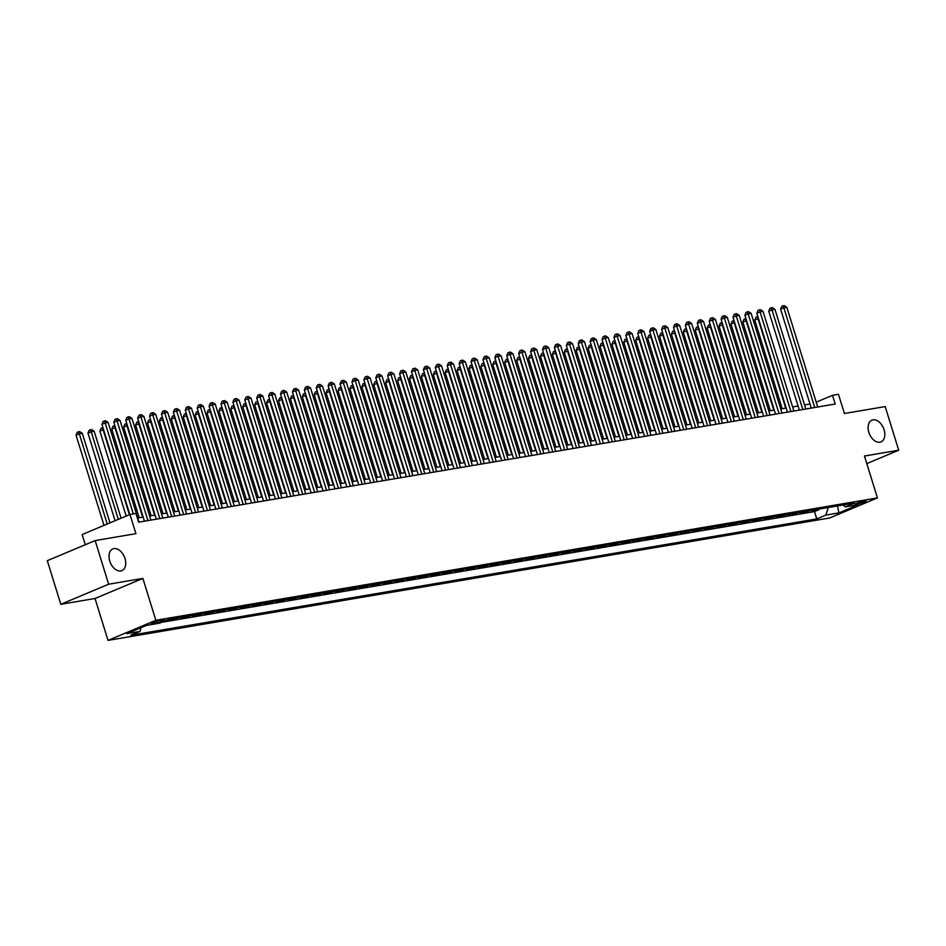 <?xml version="1.0" encoding="UTF-8"?>
<svg xmlns="http://www.w3.org/2000/svg" width="946" height="946" viewBox="0 0 946 946"><rect width="100%" height="100%" fill="white"/><g stroke="black" fill="none" stroke-linecap="round" stroke-linejoin="round"><path stroke-width="1.42" d="M868.842 432.322A11.766 7.615 -112.8 0 1 871.905 420.178A11.766 7.615 -112.8 0 1 884.084 429.732A11.766 7.615 -112.8 0 1 881.022 441.877A11.766 7.615 -112.8 0 1 868.842 432.322M109.748 561.061A11.766 7.615 -112.8 0 1 112.811 548.917A11.766 7.615 -112.8 0 1 124.99 558.483A11.766 7.615 -112.8 0 1 121.928 570.627A11.766 7.615 -112.8 0 1 109.748 561.061M864.679 500.883A5.889 0.674 162.8 0 0 858.4 502.622A5.889 0.674 162.8 0 0 854.912 504.36A5.889 0.674 162.8 0 0 856.402 504.36A5.889 0.674 162.8 0 0 862.669 502.622A5.889 0.674 162.8 0 0 866.158 500.883A5.889 0.674 162.8 0 0 864.679 500.883M108.01 640.395L829.595 518.006L877.427 497.903L155.842 620.292L108.01 640.395L95.038 598.499L142.881 578.408L108.648 584.214L60.804 604.305L95.038 598.499M60.804 604.305L47.3 560.682L95.144 540.58L135.928 533.662L129.98 514.47L82.136 534.561L85.282 544.719M866.82 463.611L898.7 450.213L885.196 406.591L844.411 413.497L838.463 394.305L832.515 395.31L816.209 402.168M108.648 584.214L95.144 540.58M171.321 618.932L168.695 620.032L175.838 618.826L175.649 618.199M183.228 616.91L180.603 618.01L187.746 616.804L187.556 616.177M195.136 614.888L192.511 616L199.653 614.782L199.464 614.155M207.044 612.866L204.419 613.978L211.561 612.76L211.372 612.133M218.952 610.856L216.327 611.956L223.469 610.738L223.28 610.123M230.859 608.834L228.234 609.933L235.377 608.727L235.176 608.101M242.767 606.812L240.142 607.911L247.284 606.705L247.083 606.079M254.675 604.79L252.05 605.901L259.192 604.683L258.991 604.056M266.583 602.779L263.958 603.879L271.1 602.661L270.899 602.046M278.491 600.757L275.865 601.857L283.008 600.651L282.807 600.024M290.398 598.735L287.761 599.835L294.916 598.629L294.714 598.002M302.294 596.713L299.669 597.813L306.823 596.607L306.622 595.98M314.202 594.691L311.577 595.803L318.731 594.585L318.53 593.958M326.11 592.681L323.485 593.781L330.639 592.563L330.438 591.948M338.018 590.659L335.392 591.758L342.547 590.552L342.346 589.926M349.925 588.637L347.3 589.736L354.443 588.53L354.253 587.904M361.833 586.615L359.208 587.726L366.35 586.508L366.161 585.881M373.741 584.593L371.116 585.704L378.258 584.486L378.069 583.859M385.649 582.582L383.024 583.682L390.166 582.464L389.977 581.849M397.557 580.56L394.931 581.66L402.074 580.454L401.884 579.827M409.464 578.538L406.839 579.638L413.981 578.432L413.792 577.805M421.372 576.516L418.747 577.628L425.889 576.41L425.7 575.783M433.28 574.506L430.655 575.606L437.797 574.388L437.608 573.773M445.188 572.484L442.562 573.583L449.705 572.377L449.516 571.751M457.095 570.462L454.47 571.561L461.613 570.355L461.423 569.729M469.003 568.44L466.378 569.539L473.52 568.333L473.331 567.706M480.911 566.418L478.286 567.529L485.428 566.311L485.239 565.684M492.819 564.407L490.194 565.507L497.336 564.289L497.147 563.674M504.726 562.385L502.101 563.485L509.244 562.279L509.054 561.652M516.634 560.363L514.009 561.463L521.151 560.257L520.962 559.63M528.542 558.341L525.917 559.453L533.059 558.235L532.87 557.608M540.45 556.319L537.825 557.431L544.967 556.213L544.778 555.586M552.358 554.309L549.732 555.408L556.875 554.19L556.674 553.576M564.265 552.287L561.64 553.386L568.783 552.18L568.581 551.553M576.173 550.265L573.548 551.364L580.69 550.158L580.489 549.531M588.081 548.242L585.456 549.354L592.598 548.136L592.397 547.509M599.989 546.232L597.364 547.332L604.506 546.114L604.305 545.499M611.896 544.21L609.259 545.31L616.414 544.104L616.213 543.477M623.792 542.188L621.167 543.288L628.321 542.082L628.12 541.455M635.7 540.166L633.075 541.266L640.229 540.06L640.028 539.433M647.608 538.144L644.983 539.255L652.137 538.038L651.936 537.411M659.516 536.134L656.891 537.233L664.045 536.015L663.844 535.401M671.423 534.112L668.798 535.211L675.941 534.005L675.751 533.378M683.331 532.09L680.706 533.189L687.848 531.983L687.659 531.356M695.239 530.067L692.614 531.179L699.756 529.961L699.567 529.334M707.147 528.045L704.522 529.157L711.664 527.939L711.475 527.312M719.055 526.035L716.429 527.135L723.572 525.917L723.383 525.302M730.962 524.013L728.337 525.113L735.48 523.907L735.29 523.28M742.87 521.991L740.245 523.091L747.387 521.885L747.198 521.258M754.778 519.969L752.153 521.08L759.295 519.862L759.106 519.236M766.686 517.959L764.061 519.058L771.203 517.84L771.014 517.226M778.593 515.937L775.968 517.036L783.111 515.83L782.921 515.203M790.501 513.915L787.876 515.014L795.018 513.808L794.829 513.181M802.409 511.892L799.784 512.992L806.926 511.786L806.737 511.159M129.98 514.47L135.94 513.453L138.636 522.18L835.212 404.037L832.515 395.31M152.684 623.674L155.31 623.237A5.7 0.65 162.8 0 0 161.388 621.546A5.7 0.65 162.8 0 0 164.758 619.867A5.7 0.65 162.8 0 0 163.315 619.867L160.702 620.316A5.7 0.65 162.8 0 0 154.624 621.995A5.7 0.65 162.8 0 0 151.242 623.674A5.7 0.65 162.8 0 0 152.684 623.674L152.436 622.87M842.732 505.058L845.476 506.855L854.534 503.059L168.66 619.382L159.614 623.178L146.512 625.401L126.859 633.666L139.961 631.443L130.915 635.239L816.776 518.916L825.823 515.109L828.329 507.494M845.476 506.855L858.578 504.632L838.925 512.898L825.823 515.109M161.707 622.302L814.506 511.585L818.834 509.764L818.645 509.137M814.317 509.87L811.692 510.982L818.834 509.764M809.551 510.686L806.926 511.786M797.644 512.708L795.018 513.808M785.736 514.719L783.111 515.83M773.828 516.741L771.203 517.84M761.92 518.763L759.295 519.862M750.012 520.785L747.387 521.885M738.105 522.795L735.48 523.907M726.197 524.817L723.572 525.917M714.289 526.839L711.664 527.939M702.381 528.861L699.756 529.961M690.474 530.883L687.848 531.983M678.578 532.894L675.941 534.005M666.67 534.916L664.045 536.015M654.762 536.938L652.137 538.038M642.854 538.96L640.229 540.06M630.947 540.982L628.321 542.082M619.039 542.992L616.414 544.104M607.131 545.014L604.506 546.114M595.223 547.036L592.598 548.136M583.315 549.058L580.69 550.158M571.408 551.069L568.783 552.18M559.5 553.091L556.875 554.19M547.592 555.113L544.967 556.213M535.684 557.135L533.059 558.235M523.777 559.157L521.151 560.257M511.869 561.167L509.244 562.279M499.961 563.189L497.336 564.289M488.053 565.211L485.428 566.311M476.145 567.233L473.52 568.333M464.238 569.255L461.613 570.355M452.33 571.266L449.705 572.377M440.422 573.288L437.797 574.388M428.514 575.31L425.889 576.41M416.607 577.332L413.981 578.432M404.699 579.342L402.074 580.454M392.791 581.364L390.166 582.464M380.883 583.386L378.258 584.486M368.975 585.408L366.35 586.508M357.068 587.431L354.443 588.53M345.172 589.441L342.547 590.552M333.264 591.463L330.639 592.563M321.356 593.485L318.731 594.585M309.448 595.507L306.823 596.607M297.541 597.529L294.916 598.629M285.633 599.539L283.008 600.651M273.725 601.561L271.1 602.661M261.817 603.583L259.192 604.683M249.91 605.606L247.284 606.705M238.002 607.616L235.377 608.727M226.094 609.638L223.469 610.738M214.186 611.66L211.561 612.76M202.278 613.682L199.653 614.782M190.371 615.704L187.746 616.804M178.463 617.714L175.838 618.826M142.881 578.408L155.842 620.292M898.7 450.213L864.467 456.019L877.427 497.903M809.989 403.989L804.526 404.923M798.081 406.011L792.618 406.934M786.173 408.033L780.71 408.956M774.266 410.056L768.802 410.978M762.358 412.078L756.895 413M750.45 414.088L744.999 415.022M738.542 416.11L733.091 417.032M726.634 418.132L721.183 419.054M714.727 420.154L709.275 421.076M702.819 422.164L697.368 423.099M690.911 424.186L685.46 425.121M679.003 426.208L673.552 427.131M667.096 428.231L661.644 429.153M655.2 430.253L649.736 431.175M643.292 432.263L637.829 433.197M631.384 434.285L625.921 435.207M619.476 436.307L614.013 437.229M607.568 438.329L602.105 439.251M595.661 440.351L590.198 441.274M583.753 442.361L578.29 443.296M571.845 444.384L566.382 445.306M559.937 446.406L554.474 447.328M548.03 448.428L542.566 449.35M536.122 450.438L530.659 451.372M524.214 452.46L518.751 453.394M512.306 454.482L506.843 455.404M500.399 456.504L494.935 457.426M488.491 458.526L483.028 459.449M476.583 460.536L471.12 461.471M464.675 462.559L459.212 463.481M452.767 464.581L447.304 465.503M440.86 466.603L435.397 467.525M428.952 468.625L423.489 469.547M417.044 470.635L411.593 471.569M405.136 472.657L399.685 473.579M393.229 474.679L387.777 475.602M381.321 476.701L375.869 477.624M369.413 478.711L363.962 479.646M357.505 480.734L352.054 481.668M345.597 482.756L340.146 483.678M333.702 484.778L328.238 485.7M321.794 486.8L316.331 487.722M309.886 488.81L304.423 489.744M297.978 490.832L292.515 491.754M286.07 492.854L280.607 493.777M274.163 494.876L268.699 495.799M262.255 496.898L256.792 497.821M250.347 498.909L244.884 499.843M238.439 500.931L232.976 501.853M226.532 502.953L221.068 503.875M214.624 504.975L209.161 505.897M202.716 506.985L197.253 507.919M190.808 509.007L185.345 509.941M178.9 511.029L173.437 511.952M166.993 513.051L161.53 513.974M155.085 515.073L149.622 515.996M143.177 517.084L137.714 518.018M141.214 627.636L139.961 631.443M814.506 511.585L816.776 518.916M838.925 512.898L837.458 505.944M133.315 513.903L105.16 422.945L108.128 422.436L138.991 522.121M129.85 514.518L101.92 424.293L105.16 422.945L104.379 420.923L105.562 420.722L108.128 422.436M101.92 424.293L103.079 421.467L104.379 420.923M109.996 522.866L82.267 433.303L79.298 433.8L76.058 435.16L103.989 525.385M76.058 435.16L77.217 432.334L78.518 431.79L79.298 433.8L107.229 524.025M78.518 431.79L79.701 431.589L82.267 433.303M147.919 520.607L117.068 420.923L120.036 420.414L150.899 520.099M144.454 521.199L113.827 422.283L117.068 420.923L116.287 418.912L117.47 418.7L120.036 420.414M113.827 422.283L114.986 419.445L116.287 418.912M159.827 518.585L128.975 418.901L131.943 418.392L162.807 518.089M156.362 519.177L125.735 420.261L128.975 418.901L128.195 416.89L129.377 416.689L131.943 418.392M125.735 420.261L126.894 417.434L128.195 416.89M171.734 516.575L140.871 416.879L143.851 416.37L174.714 516.067M168.27 517.155L137.643 418.238L140.871 416.879L140.103 414.868L141.285 414.667L143.851 416.37M137.643 418.238L138.802 415.412L140.103 414.868M183.642 514.553L152.779 414.856L155.759 414.36L186.622 514.045M180.178 515.144L149.551 416.216L152.779 414.856L152.01 412.846L153.193 412.645L155.759 414.36M149.551 416.216L150.71 413.39L152.01 412.846M121.088 518.207L94.174 431.281L91.206 431.778L87.966 433.138L115.081 520.726M87.966 433.138L89.125 430.312L90.426 429.768L91.206 431.778L118.309 519.366M90.426 429.768L91.608 429.567L94.174 431.281M103.587 429.685L99.874 431.128L126.173 516.067M99.874 431.128L101.033 428.29L102.334 427.746L103.114 429.768L129.401 514.707M102.334 427.746L102.96 427.639M115.495 427.663L111.782 429.106L139.228 517.758M111.782 429.106L112.941 426.279L114.241 425.735L115.022 427.746L142.692 517.166M114.241 425.735L114.868 425.629M127.403 425.641L123.69 427.084L151.135 515.736M123.69 427.084L124.848 424.257L126.149 423.713L126.93 425.724L154.6 515.144M126.149 423.713L126.776 423.607M195.55 512.531L164.687 412.846L167.667 412.338L198.53 512.023M192.085 513.122L161.459 414.194L164.687 412.846L163.918 410.824L165.101 410.623L167.667 412.338M161.459 414.194L162.617 411.368L163.918 410.824M139.31 423.619L135.597 425.061L163.043 513.713M135.597 425.061L136.756 422.235L138.057 421.691L138.826 423.702L166.508 513.134M138.057 421.691L138.684 421.585M207.458 510.509L176.595 410.824L179.574 410.316L210.438 510.012M203.993 511.1L173.366 412.184L176.595 410.824L175.814 408.814L177.008 408.613L179.574 410.316M173.366 412.184L174.525 409.358L175.814 408.814M151.218 421.609L147.505 423.039L174.951 511.703M147.505 423.039L148.664 420.213L149.965 419.669L150.733 421.691L178.416 511.112M149.965 419.669L150.591 419.563M219.366 508.487L188.502 408.802L191.482 408.294L222.345 507.99M215.889 509.078L185.274 410.162L188.502 408.802L187.722 406.792L188.916 406.591L191.482 408.294M185.274 410.162L186.433 407.336L187.722 406.792M163.126 419.586L159.413 421.029L186.859 509.681M159.413 421.029L160.572 418.191L161.872 417.659L162.641 419.669L190.323 509.09M161.872 417.659L162.499 417.553M231.273 506.477L200.41 406.78L203.39 406.283L234.253 505.968M227.797 507.056L197.182 408.14L200.41 406.78L199.63 404.77L200.824 404.569L203.39 406.283M197.182 408.14L198.341 405.314L199.63 404.77M175.034 417.564L171.321 419.007L198.766 507.659M171.321 419.007L172.479 416.181L173.768 415.637L174.549 417.647L202.231 507.068M173.768 415.637L174.407 415.531M243.181 504.455L212.318 404.758L215.298 404.261L246.161 503.946M239.705 505.046L209.09 406.118L212.318 404.758L211.537 402.748L212.732 402.547L215.298 404.261M209.09 406.118L210.249 403.292L211.537 402.748M186.941 415.542L183.228 416.985L210.674 505.637M183.228 416.985L184.387 414.159L185.676 413.615L186.457 415.625L214.139 505.058M185.676 413.615L186.315 413.508M255.089 502.432L224.226 402.748L227.206 402.239L258.069 501.924M251.612 503.024L220.997 404.108L224.226 402.748L223.445 400.726L224.64 400.525L227.206 402.239M220.997 404.108L222.156 401.27L223.445 400.726M198.849 413.532L195.136 414.963L222.582 503.627M195.136 414.963L196.295 412.137L197.584 411.593L198.364 413.603L226.047 503.036M197.584 411.593L198.222 411.486M266.997 500.41L236.133 400.726L239.113 400.217L269.977 499.914M263.52 501.002L232.905 402.085L236.133 400.726L235.353 398.715L236.547 398.514L239.113 400.217M232.905 402.085L234.064 399.259L235.353 398.715M210.757 411.51L207.044 412.941L234.49 501.605M207.044 412.941L208.203 410.115L209.492 409.571L210.272 411.593L237.954 501.013M209.492 409.571L210.13 409.464M278.904 498.4L248.041 398.704L251.021 398.195L281.884 497.892M275.428 498.98L244.813 400.063L248.041 398.704L247.261 396.693L248.455 396.492L251.021 398.195M244.813 400.063L245.972 397.237L247.261 396.693M222.665 409.488L218.952 410.931L246.398 499.583M218.952 410.931L220.111 408.104L221.399 407.56L222.18 409.571L249.862 498.991M221.399 407.56L222.026 407.454M290.812 496.378L259.949 396.681L262.929 396.185L293.78 495.87M287.336 496.969L256.721 398.041L259.949 396.681L259.169 394.671L260.363 394.47L262.929 396.185M256.721 398.041L257.88 395.215L259.169 394.671M234.573 407.466L230.859 408.909L258.305 497.561M230.859 408.909L232.018 406.082L233.307 405.538L234.088 407.549L261.77 496.969M233.307 405.538L233.934 405.432M302.72 494.356L271.857 394.671L274.837 394.163L305.688 493.847M299.243 494.947L268.629 396.019L271.857 394.671L271.076 392.649L272.271 392.448L274.837 394.163M268.629 396.019L269.787 393.193L271.076 392.649M246.48 405.444L242.767 406.886L270.213 495.538M242.767 406.886L243.926 404.06L245.215 403.516L245.995 405.527L273.678 494.959M245.215 403.516L245.842 403.41M314.628 492.334L283.765 392.649L286.744 392.141L317.596 491.825M311.151 492.925L280.536 394.009L283.765 392.649L282.984 390.639L284.178 390.426L286.744 392.141M280.536 394.009L281.695 391.171L282.984 390.639M258.388 403.434L254.675 404.864L282.121 493.528M254.675 404.864L255.834 402.038L257.123 401.494L257.903 403.504L285.586 492.937M257.123 401.494L257.75 401.388M326.536 490.312L295.672 390.627L298.652 390.119L329.504 489.815M323.059 490.903L292.444 391.987L295.672 390.627L294.892 388.617L296.086 388.416L298.652 390.119M292.444 391.987L293.603 389.161L294.892 388.617M270.296 401.411L266.583 402.854L294.029 491.506M266.583 402.854L267.742 400.016L269.031 399.472L269.811 401.494L297.493 490.915M269.031 399.472L269.657 399.366M338.443 488.302L307.58 388.605L310.56 388.097L341.411 487.793M334.967 488.881L304.352 389.965L307.58 388.605L306.8 386.595L307.994 386.394L310.56 388.097M304.352 389.965L305.511 387.139L306.8 386.595M282.204 399.389L278.491 400.832L305.925 489.484M278.491 400.832L279.649 398.006L280.938 397.462L281.719 399.472L309.401 488.893M280.938 397.462L281.565 397.355M350.351 486.279L319.488 386.583L322.468 386.086L353.319 485.771M346.875 486.871L316.26 387.943L319.488 386.583L318.707 384.573L319.902 384.372L322.468 386.086M316.26 387.943L317.418 385.117L318.707 384.573M294.111 397.367L290.398 398.81L317.832 487.462M290.398 398.81L291.557 395.984L292.846 395.44L293.627 397.45L321.309 486.871M292.846 395.44L293.473 395.333M362.259 484.257L331.396 384.573L334.376 384.064L365.227 483.749M358.782 484.849L328.167 385.921L331.396 384.573L330.615 382.551L331.81 382.35L334.376 384.064M328.167 385.921L329.326 383.095L330.615 382.551M306.019 395.345L302.306 396.788L329.74 485.44M302.306 396.788L303.465 393.962L304.754 393.418L305.534 395.428L333.217 484.86M304.754 393.418L305.381 393.311M374.155 482.235L343.303 382.551L346.283 382.042L377.135 481.739M370.69 482.827L340.063 383.91L343.303 382.551L342.523 380.54L343.717 380.339L346.283 382.042M340.063 383.91L341.234 381.084L342.523 380.54M317.927 393.335L314.214 394.766L341.648 483.43M314.214 394.766L315.373 391.94L316.662 391.396L317.442 393.418L345.124 482.838M316.662 391.396L317.288 391.289M386.063 480.213L355.211 380.529L358.191 380.02L389.043 479.717M382.598 480.805L351.971 381.888L355.211 380.529L354.431 378.518L355.625 378.317L358.191 380.02M351.971 381.888L353.142 379.062L354.431 378.518M329.823 391.313L326.122 392.756L353.556 481.408M326.122 392.756L327.281 389.918L328.569 389.385L329.35 391.396L357.032 480.816M328.569 389.385L329.196 389.279M397.97 478.203L367.119 378.506L370.099 378.01L400.95 477.695M394.506 478.782L363.879 379.866L367.119 378.506L366.339 376.496L367.533 376.295L370.099 378.01M363.879 379.866L365.05 377.04L366.339 376.496M341.731 389.291L338.018 390.733L365.463 479.386M338.018 390.733L339.188 387.907L340.477 387.363L341.258 389.374L368.94 478.794M340.477 387.363L341.104 387.257M409.878 476.181L379.027 376.484L381.995 375.988L412.858 475.672M406.413 476.772L375.787 377.844L379.027 376.484L378.246 374.474L379.441 374.273L381.995 375.988M375.787 377.844L376.957 375.018L378.246 374.474M353.638 387.269L349.925 388.711L377.371 477.363M349.925 388.711L351.096 385.885L352.385 385.341L353.165 387.352L380.848 476.784M352.385 385.341L353.012 385.235M421.786 474.159L390.935 374.474L393.903 373.966L424.766 473.65M418.321 474.75L387.694 375.834L390.935 374.474L390.154 372.452L391.348 372.251L393.903 373.966M387.694 375.834L388.853 372.996L390.154 372.452M365.546 385.259L361.833 386.689L389.279 475.353M361.833 386.689L363.004 383.863L364.293 383.319L365.073 385.329L392.756 474.762M364.293 383.319L364.92 383.213M433.694 472.137L402.842 372.452L405.81 371.944L436.674 471.64M430.229 472.728L399.602 373.812L402.842 372.452L402.062 370.442L403.244 370.241L405.81 371.944M399.602 373.812L400.761 370.986L402.062 370.442M445.601 470.127L414.75 370.43L417.718 369.921L448.581 469.618M442.137 470.706L411.51 371.79L414.75 370.43L413.97 368.42L415.152 368.219L417.718 369.921M411.51 371.79L412.669 368.964L413.97 368.42M457.509 468.104L426.658 368.408L429.626 367.911L460.489 467.596M454.045 468.696L423.418 369.768L426.658 368.408L425.877 366.398L427.06 366.197L429.626 367.911M423.418 369.768L424.577 366.942L425.877 366.398M377.454 383.236L373.741 384.667L401.187 473.331M373.741 384.667L374.912 381.841L376.201 381.297L376.981 383.319L404.663 472.74M376.201 381.297L376.827 381.191M389.362 381.214L385.649 382.657L413.095 471.309M385.649 382.657L386.808 379.831L388.108 379.287L388.889 381.297L416.571 470.718M388.108 379.287L388.735 379.18M401.27 379.192L397.557 380.635L425.002 469.287M397.557 380.635L398.715 377.809L400.016 377.265L400.797 379.275L428.479 468.696M400.016 377.265L400.643 377.158M469.417 466.082L438.566 366.398L441.534 365.889L472.397 465.574M465.952 466.674L435.326 367.746L438.566 366.398L437.785 364.376L438.968 364.175L441.534 365.889M435.326 367.746L436.484 364.92L437.785 364.376M413.177 377.17L409.464 378.613L436.91 467.265M409.464 378.613L410.623 375.787L411.924 375.243L412.704 377.253L440.387 466.685M411.924 375.243L412.551 375.136M481.325 464.06L450.473 364.376L453.441 363.867L484.305 463.552M477.86 464.652L447.233 365.735L450.473 364.376L449.693 362.365L450.875 362.152L453.441 363.867M447.233 365.735L448.392 362.897L449.693 362.365M425.085 375.16L421.372 376.591L448.818 465.255M421.372 376.591L422.531 373.765L423.832 373.221L424.612 375.231L452.294 464.663M423.832 373.221L424.458 373.114M493.233 462.038L462.369 362.353L465.349 361.845L496.212 461.542M489.768 462.629L459.141 363.713L462.369 362.353L461.601 360.343L462.783 360.142L465.349 361.845M459.141 363.713L460.3 360.887L461.601 360.343M436.993 373.138L433.28 374.581L460.726 463.233M433.28 374.581L434.439 371.743L435.739 371.199L436.52 373.221L464.19 462.641M435.739 371.199L436.366 371.092M505.14 460.028L474.277 360.331L477.257 359.823L508.12 459.52M501.676 460.607L471.049 361.691L474.277 360.331L473.508 358.321L474.691 358.12L477.257 359.823M471.049 361.691L472.208 358.865L473.508 358.321M448.901 371.116L445.188 372.558L472.633 461.21M445.188 372.558L446.346 369.732L447.647 369.188L448.428 371.199L476.098 460.619M447.647 369.188L448.274 369.082M517.048 458.006L486.185 358.309L489.165 357.813L520.028 457.497M513.583 458.597L482.957 359.669L486.185 358.309L485.416 356.299L486.599 356.098L489.165 357.813M482.957 359.669L484.115 356.843L485.416 356.299M460.808 369.094L457.095 370.536L484.541 459.188M457.095 370.536L458.254 367.71L459.555 367.166L460.324 369.177L488.006 458.597M459.555 367.166L460.182 367.06M528.956 455.984L498.093 356.299L501.073 355.791L531.936 455.475M525.491 456.575L494.864 357.647L498.093 356.299L497.324 354.277L498.507 354.076L501.073 355.791M494.864 357.647L496.023 354.821L497.324 354.277M472.716 367.072L469.003 368.514L496.449 457.166M469.003 368.514L470.162 365.688L471.463 365.144L472.231 367.154L499.914 456.587M471.463 365.144L472.089 365.038M540.864 453.962L510 354.277L512.98 353.769L543.844 453.465M537.387 454.553L506.772 355.637L510 354.277L509.22 352.267L510.414 352.066L512.98 353.769M506.772 355.637L507.931 352.811L509.22 352.267M484.624 365.061L480.911 366.492L508.357 455.156M480.911 366.492L482.07 363.666L483.371 363.122L484.139 365.144L511.821 454.565M483.371 363.122L483.997 363.016M552.771 451.94L521.908 352.255L524.888 351.746L555.751 451.443M549.295 452.531L518.68 353.615L521.908 352.255L521.128 350.245L522.322 350.044L524.888 351.746M518.68 353.615L519.839 350.789L521.128 350.245M496.532 363.039L492.819 364.482L520.265 453.134M492.819 364.482L493.978 361.644L495.266 361.112L496.047 363.122L523.729 452.543M495.266 361.112L495.905 361.005M564.679 449.929L533.816 350.233L536.796 349.736L567.659 449.421M561.203 450.509L530.588 351.593L533.816 350.233L533.036 348.223L534.23 348.022L536.796 349.736M530.588 351.593L531.747 348.767L533.036 348.223M508.44 361.017L504.726 362.46L532.172 451.112M504.726 362.46L505.885 359.634L507.174 359.09L507.955 361.1L535.637 450.521M507.174 359.09L507.813 358.983M576.587 447.907L545.724 348.211L548.704 347.714L579.567 447.399M573.11 448.499L542.496 349.571L545.724 348.211L544.943 346.201L546.138 346L548.704 347.714M542.496 349.571L543.654 346.744L544.943 346.201M520.347 358.995L516.634 360.438L544.08 449.09M516.634 360.438L517.793 357.612L519.082 357.068L519.862 359.078L547.545 448.51M519.082 357.068L519.721 356.961M588.495 445.885L557.632 346.201L560.611 345.692L591.475 445.377M585.018 446.477L554.403 347.56L557.632 346.201L556.851 344.178L558.045 343.977L560.611 345.692M554.403 347.56L555.562 344.722L556.851 344.178M532.255 356.985L528.542 358.416L555.988 447.08M528.542 358.416L529.701 355.59L530.99 355.046L531.77 357.056L559.453 446.488M530.99 355.046L531.628 354.939M600.403 443.863L569.539 344.178L572.519 343.67L603.382 443.367M596.926 444.454L566.311 345.538L569.539 344.178L568.759 342.168L569.953 341.967L572.519 343.67M566.311 345.538L567.47 342.712L568.759 342.168M544.163 354.963L540.45 356.394L567.896 445.058M540.45 356.394L541.609 353.568L542.898 353.024L543.678 355.046L571.36 444.466M542.898 353.024L543.524 352.917M612.31 441.853L581.447 342.156L584.427 341.648L615.29 441.344M608.834 442.432L578.219 343.516L581.447 342.156L580.667 340.146L581.861 339.945L584.427 341.648M578.219 343.516L579.378 340.69L580.667 340.146M556.071 352.941L552.358 354.383L579.803 443.035M552.358 354.383L553.516 351.557L554.805 351.013L555.586 353.024L583.268 442.444M554.805 351.013L555.432 350.907M624.218 439.831L593.355 340.134L596.335 339.638L627.186 439.322M620.742 440.422L590.127 341.494L593.355 340.134L592.574 338.124L593.769 337.923L596.335 339.638M590.127 341.494L591.285 338.668L592.574 338.124M567.978 350.919L564.265 352.361L591.711 441.013M564.265 352.361L565.424 349.535L566.713 348.991L567.494 351.001L595.176 440.422M566.713 348.991L567.34 348.885M636.126 437.809L605.263 338.124L608.243 337.616L639.094 437.3M632.649 438.4L602.034 339.472L605.263 338.124L604.482 336.102L605.677 335.901L608.243 337.616M602.034 339.472L603.193 336.646L604.482 336.102M579.886 348.897L576.173 350.339L603.619 438.991M576.173 350.339L577.332 347.513L578.621 346.969L579.401 348.979L607.084 438.412M578.621 346.969L579.248 346.863M648.034 435.787L617.17 336.102L620.15 335.594L651.002 435.278M644.557 436.378L613.942 337.462L617.17 336.102L616.39 334.092L617.584 333.879L620.15 335.594M613.942 337.462L615.101 334.624L616.39 334.092M591.794 346.886L588.081 348.317L615.527 436.981M588.081 348.317L589.24 345.491L590.529 344.947L591.309 346.957L618.991 436.39M590.529 344.947L591.155 344.841M659.941 433.765L629.078 334.08L632.058 333.571L662.91 433.268M656.465 434.356L625.85 335.44L629.078 334.08L628.298 332.07L629.492 331.869L632.058 333.571M625.85 335.44L627.009 332.614L628.298 332.07M603.702 344.864L599.989 346.307L627.423 434.959M599.989 346.307L601.148 343.469L602.436 342.925L603.217 344.947L630.899 434.368M602.436 342.925L603.063 342.819M671.849 431.754L640.986 332.058L643.966 331.549L674.817 431.246M668.373 432.334L637.758 333.418L640.986 332.058L640.206 330.048L641.4 329.847L643.966 331.549M637.758 333.418L638.917 330.592L640.206 330.048M615.61 342.842L611.896 344.285L639.33 432.937M611.896 344.285L613.055 341.459L614.344 340.915L615.125 342.925L642.807 432.346M614.344 340.915L614.971 340.808M683.757 429.732L652.894 330.036L655.874 329.539L686.725 429.224M680.28 430.324L649.666 331.396L652.894 330.036L652.113 328.026L653.308 327.824L655.874 329.539M649.666 331.396L650.824 328.569L652.113 328.026M627.517 340.82L623.804 342.263L651.238 430.915M623.804 342.263L624.963 339.437L626.252 338.893L627.032 340.903L654.715 430.324M626.252 338.893L626.879 338.786M695.665 427.71L664.802 328.026L667.781 327.517L698.633 427.202M692.188 428.302L661.573 329.374L664.802 328.026L664.021 326.003L665.215 325.802L667.781 327.517M661.573 329.374L662.732 326.547L664.021 326.003M639.425 338.798L635.712 340.241L663.146 428.893M635.712 340.241L636.871 337.415L638.16 336.871L638.94 338.881L666.623 428.313M638.16 336.871L638.787 336.764M707.561 425.688L676.709 326.003L679.689 325.495L710.541 425.192M704.096 426.279L673.469 327.363L676.709 326.003L675.929 323.993L677.123 323.792L679.689 325.495M673.469 327.363L674.64 324.537L675.929 323.993M651.333 336.788L647.62 338.219L675.054 426.883M647.62 338.219L648.779 335.392L650.068 334.849L650.848 336.871L678.53 426.291M650.068 334.849L650.694 334.742M719.468 423.666L688.617 323.981L691.597 323.473L722.448 423.169M716.004 424.257L685.377 325.341L688.617 323.981L687.837 321.971L689.031 321.77L691.597 323.473M685.377 325.341L686.548 322.515L687.837 321.971M663.229 334.766L659.528 336.208L686.962 424.86M659.528 336.208L660.686 333.37L661.975 332.838L662.756 334.849L690.438 424.269M661.975 332.838L662.602 332.732M731.376 421.656L700.525 321.959L703.505 321.463L734.356 421.147M727.912 422.235L697.285 323.319L700.525 321.959L699.744 319.949L700.939 319.748L703.505 321.463M697.285 323.319L698.455 320.493L699.744 319.949M675.137 332.744L671.423 334.186L698.869 422.838M671.423 334.186L672.594 331.36L673.883 330.816L674.664 332.826L702.346 422.247M673.883 330.816L674.51 330.71M743.284 419.634L712.433 319.937L715.401 319.441L746.264 419.125M739.819 420.225L709.193 321.297L712.433 319.937L711.652 317.927L712.846 317.726L715.401 319.441M709.193 321.297L710.351 318.471L711.652 317.927M687.044 330.722L683.331 332.164L710.777 420.816M683.331 332.164L684.502 329.338L685.791 328.794L686.571 330.804L714.254 420.237M685.791 328.794L686.418 328.688M755.192 417.612L724.34 317.927L727.308 317.418L758.172 417.103M751.727 418.203L721.1 319.287L724.34 317.927L723.56 315.905L724.754 315.704L727.308 317.418M721.1 319.287L722.259 316.449L723.56 315.905M698.952 328.711L695.239 330.142L722.685 418.806M695.239 330.142L696.41 327.316L697.699 326.772L698.479 328.782L726.161 418.215M697.699 326.772L698.325 326.666M767.1 415.59L736.248 315.905L739.216 315.396L770.079 415.093M763.635 416.181L733.008 317.265L736.248 315.905L735.468 313.895L736.65 313.694L739.216 315.396M733.008 317.265L734.167 314.439L735.468 313.895M710.86 326.689L707.147 328.12L734.593 416.784M707.147 328.12L708.306 325.294L709.606 324.75L710.387 326.772L738.069 416.193M709.606 324.75L710.233 324.644M779.007 413.579L748.156 313.883L751.124 313.374L781.987 413.071M775.543 414.159L744.916 315.243L748.156 313.883L747.375 311.873L748.558 311.672L751.124 313.374M744.916 315.243L746.075 312.417L747.375 311.873M722.768 324.667L719.055 326.11L746.5 414.762M719.055 326.11L720.213 323.284L721.514 322.74L722.295 324.75L749.977 414.171M721.514 322.74L722.141 322.633M790.915 411.557L760.064 311.861L763.032 311.364L793.895 411.049M787.45 412.149L756.824 313.221L760.064 311.861L759.283 309.85L760.466 309.649L763.032 311.364M756.824 313.221L757.983 310.394L759.283 309.85M734.675 322.645L730.962 324.088L758.408 412.74M730.962 324.088L732.121 321.262L733.422 320.718L734.202 322.728L761.885 412.149M733.422 320.718L734.049 320.611M802.823 409.535L771.971 309.85L774.94 309.342L805.803 409.027M799.358 410.126L768.731 311.199L771.971 309.85L771.191 307.828L772.374 307.627L774.94 309.342M768.731 311.199L769.89 308.372L771.191 307.828M746.583 320.623L742.87 322.066L770.316 410.718M742.87 322.066L744.029 319.24L745.33 318.696L746.11 320.706L773.793 410.138M745.33 318.696L745.956 318.589M814.731 407.513L783.879 307.828L786.847 307.32L817.711 407.005M811.266 408.104L780.639 309.188L783.879 307.828L783.099 305.818L784.281 305.605L786.847 307.32M780.639 309.188L781.798 306.35L783.099 305.818M758.491 318.613L754.778 320.044L782.224 408.707M754.778 320.044L755.937 317.217L757.238 316.674L758.018 318.684L785.7 408.116M757.238 316.674L757.864 316.567M154.896 621.9L155.31 623.237"/></g></svg>
